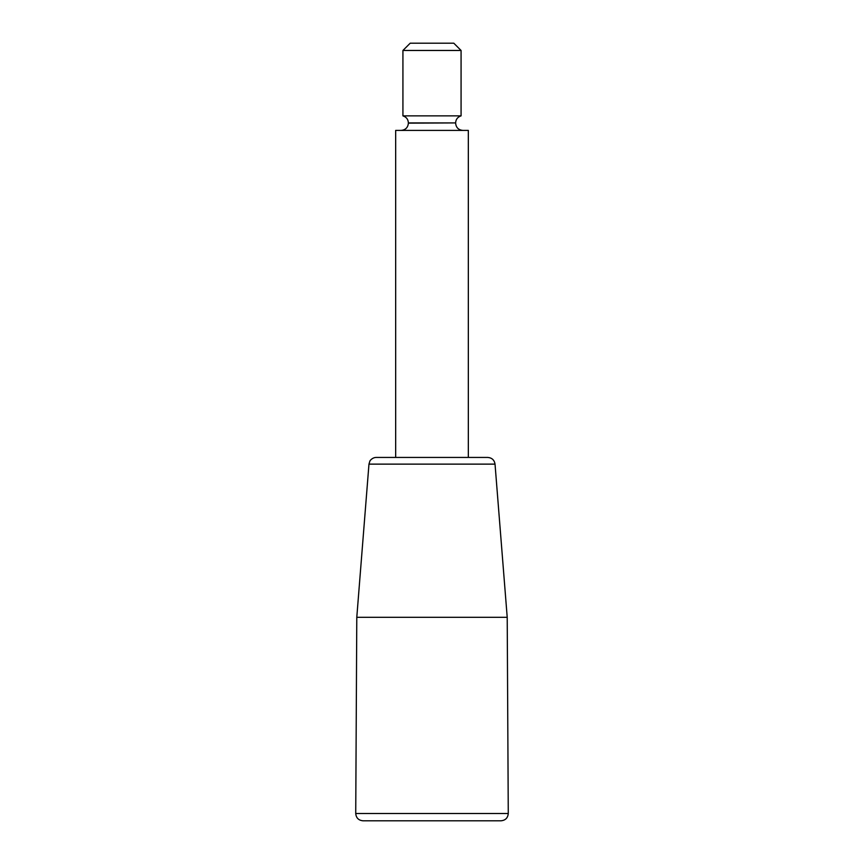 <?xml version="1.0" encoding="UTF-8"?>
<svg xmlns="http://www.w3.org/2000/svg" width="864" height="864" viewBox="0 0 864 864"><rect width="100%" height="100%" fill="white"/><g stroke="black" fill="none" stroke-linecap="round" stroke-linejoin="round"><path stroke-width="1.3" d="M487.782 457.434L376.218 457.434L395.669 457.434L395.669 130.41L468.331 130.41L468.331 457.434L487.782 457.434C491.929 457.79 494.348 460.015 495.029 464.13L507.211 617.317L356.789 617.317L355.73 813.488L508.27 813.488C507.859 817.927 505.429 820.368 501.001 820.8L362.999 820.8C358.571 820.368 356.141 817.927 355.73 813.488M402.926 50.468L410.195 43.2L453.805 43.2L461.074 50.468L402.926 50.468L402.926 115.873L461.074 115.873C457.661 116.986 455.836 119.329 455.62 122.915L408.38 123.142C407.948 127.559 405.529 129.978 401.112 130.41M507.211 617.317L508.27 813.488M402.926 115.873C406.339 116.986 408.164 119.329 408.38 122.915L455.62 122.915M495.029 464.13L368.971 464.13L369.878 461.138C369.49 461.408 371.898 457.488 376.218 457.434M455.62 123.142C456.052 127.559 458.471 129.978 462.888 130.41M368.971 464.13L356.789 617.317M461.074 50.468L461.074 115.873"/></g></svg>
